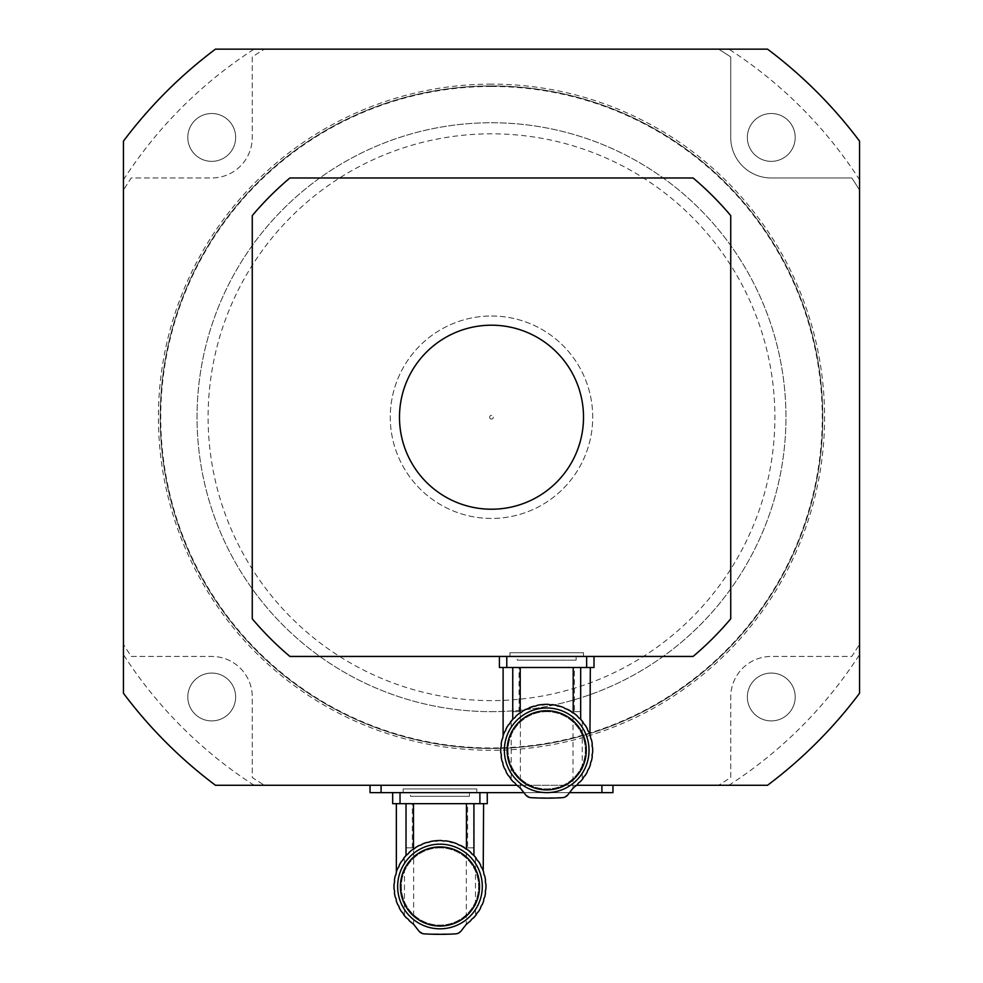 <?xml version="1.0" encoding="UTF-8"?>
<svg xmlns="http://www.w3.org/2000/svg" width="983" height="983" viewBox="0 0 983 983"><rect width="100%" height="100%" fill="white"/><g stroke="black" fill="none" stroke-linecap="round" stroke-linejoin="round"><path stroke-width="0.74" stroke-dasharray="4.92 3.69" d="M402.735 860.088L401.519 861.28A45.98 45.98 0 0 0 399.393 864.868A6.267 6.267 0 0 1 397.722 868.345L399.393 864.868A45.98 45.98 0 0 1 401.519 861.28L403.755 858.147A45.98 45.98 0 0 1 404.455 857.287A45.98 45.98 0 0 0 403.755 858.147A6.267 6.267 0 0 1 401.519 861.28L409.235 852.298L415.698 847.432M409.235 920.69L403.755 914.829A45.98 45.98 0 0 0 404.455 915.701A45.98 45.98 0 0 1 403.755 914.829A6.267 6.267 0 0 0 401.519 911.708A6.267 6.267 0 0 1 403.755 914.829L401.519 911.708A45.98 45.98 0 0 1 399.393 908.12L401.519 911.708A45.98 45.98 0 0 1 399.393 908.12A6.267 6.267 0 0 0 397.722 904.643A6.267 6.267 0 0 1 399.393 908.12L397.722 904.643A45.98 45.98 0 0 1 396.247 900.735L397.722 904.643A45.98 45.98 0 0 1 396.247 900.735A6.267 6.267 0 0 0 395.215 897.024A6.267 6.267 0 0 1 396.247 900.735L395.215 897.024A45.98 45.98 0 0 1 394.441 892.933L395.215 897.024A45.98 45.98 0 0 1 394.441 892.933A6.267 6.267 0 0 0 394.06 889.099A6.267 6.267 0 0 1 394.441 892.933L394.06 889.099A45.98 45.98 0 0 1 394.06 883.889L394.06 889.099A45.98 45.98 0 0 1 394.06 883.889A6.267 6.267 0 0 0 394.441 880.055A6.267 6.267 0 0 1 394.06 883.889L394.441 880.055A45.98 45.98 0 0 1 395.215 875.951L394.441 880.055A45.98 45.98 0 0 1 395.215 875.951A6.267 6.267 0 0 0 396.247 872.24A45.98 45.98 0 0 1 397.722 868.345C395.928 872.953 395.928 872.953 397.722 868.345C395.928 872.953 395.928 872.953 397.722 868.345L396.247 872.24A6.267 6.267 0 0 1 395.215 875.951L396.247 872.24A45.98 45.98 0 0 1 397.722 868.345L399.393 864.868L397.722 868.345A6.267 6.267 0 0 0 399.393 864.868L401.519 861.28A6.267 6.267 0 0 0 403.755 858.147L402.76 860.064M473.708 803.676L473.708 847.837L467.613 847.837L467.613 803.676L412.332 803.676L412.332 847.837L406.237 847.837L406.237 803.676L396.358 803.676L467.613 803.676M412.295 923.221L418.856 931.024L424.214 933.85L455.731 933.85L461.088 931.024L465.573 925.261L476.177 914.829A6.267 6.267 0 0 1 478.426 911.708L480.552 908.12A6.267 6.267 0 0 1 482.223 904.643A45.98 45.98 0 0 0 483.697 900.735A6.267 6.267 0 0 1 484.73 897.024A45.98 45.98 0 0 0 485.504 892.933A6.267 6.267 0 0 1 485.885 889.099A45.98 45.98 0 0 0 485.885 883.889A6.267 6.267 0 0 1 485.504 880.055A45.98 45.98 0 0 0 484.73 875.951A6.267 6.267 0 0 1 483.697 872.24A45.98 45.98 0 0 0 482.223 868.345L480.552 864.868A45.98 45.98 0 0 0 478.426 861.28L476.177 858.147A45.98 45.98 0 0 0 475.489 857.287A45.98 45.98 0 0 1 476.177 858.147A6.267 6.267 0 0 0 478.426 861.28A45.98 45.98 0 0 1 480.552 864.868A6.267 6.267 0 0 0 482.223 868.345A45.98 45.98 0 0 1 483.697 872.24L484.73 875.951A45.98 45.98 0 0 1 485.504 880.055L485.885 883.889A45.98 45.98 0 0 1 485.885 889.099L485.504 892.933A45.98 45.98 0 0 1 484.73 897.024L483.697 900.735A45.98 45.98 0 0 1 482.223 904.643L480.552 908.12A6.267 6.267 0 0 1 482.223 904.643L483.697 900.735A6.267 6.267 0 0 1 484.73 897.024L485.504 892.933A6.267 6.267 0 0 1 485.885 889.099L485.885 883.889A6.267 6.267 0 0 1 485.504 880.055L484.73 875.951A6.267 6.267 0 0 1 483.697 872.24L482.223 868.345C484.017 872.941 484.017 872.941 482.223 868.345A6.267 6.267 0 0 1 480.552 864.868L478.426 861.28A6.267 6.267 0 0 1 476.177 858.147L474.863 856.537M470.955 852.703L471.987 853.957M473.462 854.989L464.308 847.469L466.458 849.238L455.756 843.303M462.44 846.375L464.308 847.469M453.224 842.456L449.489 841.509L453.224 842.456M445.373 840.821L449.489 841.509L443.444 840.981M439.966 840.502L441.539 840.539L439.966 840.502M438.406 840.539L434.572 840.821L438.406 840.539M426.72 842.456L419.274 845.429L426.72 842.456L434.572 840.821M418.77 845.687L421.117 844.925M419.274 845.429L412.455 849.644L403.755 858.147M476.177 914.829A45.98 45.98 0 0 1 475.489 915.701A45.98 45.98 0 0 0 476.177 914.829L478.426 911.708A6.267 6.267 0 0 0 476.177 914.829M480.552 908.12A45.98 45.98 0 0 1 478.426 911.708A45.98 45.98 0 0 0 480.552 908.12M439.966 928.812A42.33 42.33 0 0 0 476.632 865.323A42.33 42.33 0 0 0 403.313 865.323A42.33 42.33 0 0 0 439.966 928.812A42.33 42.33 0 0 1 397.648 886.494A42.33 42.33 0 0 1 439.966 844.164A42.33 42.33 0 0 1 482.297 886.494A42.33 42.33 0 0 1 439.966 928.812M470.71 852.298L466.458 849.238M412.455 849.644L406.483 854.989M413.474 849.238L415.637 847.469M467.638 923.221L466.286 924.425L466.286 849.177M439.966 847.85A38.644 38.644 0 0 0 406.507 905.81A38.644 38.644 0 0 0 473.437 905.81A38.644 38.644 0 0 0 439.966 847.85A38.644 38.644 0 0 0 406.507 905.81A38.644 38.644 0 0 0 473.437 905.81A38.644 38.644 0 0 0 439.966 847.85M439.966 844.164A42.33 42.33 0 0 1 476.632 907.653A42.33 42.33 0 0 1 403.313 907.653A42.33 42.33 0 0 1 439.966 844.164M439.966 846.928A39.566 39.566 0 0 0 405.709 906.277A39.566 39.566 0 0 0 474.236 906.277A39.566 39.566 0 0 0 439.966 846.928M392.672 792.63L400.032 792.63L392.672 792.63L392.672 803.676L487.273 803.676L487.273 792.63L479.901 792.63L487.273 792.63M400.032 803.676L400.032 792.63L479.901 792.63L479.901 803.676M400.032 792.63L479.901 792.63M412.332 803.676L406.237 803.676M410.525 792.63L469.419 792.63L410.525 792.63L410.525 796.316L469.419 796.316L410.525 796.316M412.332 847.837L406.237 847.837M467.613 847.837L473.708 847.837M509.477 723.906L508.248 725.098A45.98 45.98 0 0 0 506.122 728.686A6.267 6.267 0 0 1 504.463 732.163L506.122 728.686A45.98 45.98 0 0 1 508.248 725.098L510.496 721.964A45.98 45.98 0 0 1 511.197 721.104A45.98 45.98 0 0 0 510.496 721.964A6.267 6.267 0 0 1 508.248 725.098L513.212 718.806L522.428 711.262L515.964 716.115L509.489 723.881M515.964 784.508L510.496 778.647A45.98 45.98 0 0 0 511.197 779.519A45.98 45.98 0 0 1 510.496 778.647A6.267 6.267 0 0 0 508.248 775.526A6.267 6.267 0 0 1 510.496 778.647L508.248 775.526A45.98 45.98 0 0 1 506.122 771.938L508.248 775.526A45.98 45.98 0 0 1 506.122 771.938A6.267 6.267 0 0 0 504.463 768.46A6.267 6.267 0 0 1 506.122 771.938L504.463 768.46A45.98 45.98 0 0 1 502.989 764.553L504.463 768.46A45.98 45.98 0 0 1 502.989 764.553A6.267 6.267 0 0 0 501.944 760.854A6.267 6.267 0 0 1 502.989 764.553L501.944 760.854A45.98 45.98 0 0 1 501.183 756.75L501.944 760.854A45.98 45.98 0 0 1 501.183 756.75A6.267 6.267 0 0 0 500.802 752.917A6.267 6.267 0 0 1 501.183 756.75L500.802 752.917A45.98 45.98 0 0 1 500.802 747.707L500.802 752.917A45.98 45.98 0 0 1 500.802 747.707A6.267 6.267 0 0 0 501.183 743.873A6.267 6.267 0 0 1 500.802 747.707L501.183 743.873A45.98 45.98 0 0 1 501.944 739.769L501.183 743.873A45.98 45.98 0 0 1 501.944 739.769A6.267 6.267 0 0 0 502.989 736.058A45.98 45.98 0 0 1 504.463 732.163C502.669 736.771 502.669 736.771 504.463 732.163C502.669 736.771 502.669 736.771 504.463 732.163L502.989 736.058A6.267 6.267 0 0 1 501.944 739.769L502.989 736.058A45.98 45.98 0 0 1 504.463 732.163L506.122 728.686L504.463 732.163A6.267 6.267 0 0 0 506.122 728.686L508.248 725.098A6.267 6.267 0 0 0 510.496 721.964M580.449 667.494L580.449 711.655L574.355 711.655L574.355 667.494L519.073 667.494L519.073 711.655L512.966 711.655L512.966 667.494L503.099 667.494L574.355 667.494M519.036 787.039L525.598 794.842L530.955 797.668L562.46 797.668L567.83 794.842L572.315 789.079L582.919 778.647A6.267 6.267 0 0 1 585.168 775.526L587.293 771.938A6.267 6.267 0 0 1 588.964 768.46A45.98 45.98 0 0 0 590.427 764.553A6.267 6.267 0 0 1 591.471 760.854A45.98 45.98 0 0 0 592.245 756.75A6.267 6.267 0 0 1 592.614 752.917A45.98 45.98 0 0 0 592.614 747.707A6.267 6.267 0 0 1 592.245 743.873A45.98 45.98 0 0 0 591.471 739.769A6.267 6.267 0 0 1 590.427 736.058A45.98 45.98 0 0 0 588.964 732.163L587.293 728.686A45.98 45.98 0 0 0 585.168 725.098L582.919 721.964A45.98 45.98 0 0 0 582.231 721.104A45.98 45.98 0 0 1 582.919 721.964A6.267 6.267 0 0 0 585.168 725.098A45.98 45.98 0 0 1 587.293 728.686A6.267 6.267 0 0 0 588.964 732.163A45.98 45.98 0 0 1 590.427 736.058L591.471 739.769A45.98 45.98 0 0 1 592.245 743.873L592.614 747.707A45.98 45.98 0 0 1 592.614 752.917L592.245 756.75A45.98 45.98 0 0 1 591.471 760.854L590.427 764.553A45.98 45.98 0 0 1 588.964 768.46L587.293 771.938A6.267 6.267 0 0 1 588.964 768.46L590.427 764.553A6.267 6.267 0 0 1 591.471 760.854L592.245 756.75A6.267 6.267 0 0 1 592.614 752.917L592.614 747.707A6.267 6.267 0 0 1 592.245 743.873L591.471 739.769A6.267 6.267 0 0 1 590.427 736.058L588.964 732.163C590.746 736.759 590.746 736.759 588.964 732.163A6.267 6.267 0 0 1 587.293 728.686L585.168 725.098A6.267 6.267 0 0 1 582.919 721.964L581.604 720.355M577.685 716.521L578.717 717.774M580.203 718.806L571.049 711.287L573.2 713.068L562.497 707.121M569.182 710.193L571.049 711.287M559.966 706.273L556.231 705.327L559.966 706.273M552.114 704.639L556.231 705.327L550.173 704.799M546.708 704.32L548.281 704.356L546.708 704.32M545.147 704.356L541.301 704.639L545.147 704.356M533.462 706.273L526.016 709.247L533.462 706.273L541.301 704.639M525.512 709.505L527.846 708.743M582.919 778.647A45.98 45.98 0 0 1 582.231 779.519A45.98 45.98 0 0 0 582.919 778.647L585.168 775.526A6.267 6.267 0 0 0 582.919 778.647M587.293 771.938A45.98 45.98 0 0 1 585.168 775.526A45.98 45.98 0 0 0 587.293 771.938M546.708 792.642A42.33 42.33 0 0 0 583.361 729.14A42.33 42.33 0 0 0 510.054 729.14A42.33 42.33 0 0 0 546.708 792.642A42.33 42.33 0 0 1 504.377 750.312A42.33 42.33 0 0 1 546.708 707.981A42.33 42.33 0 0 1 589.038 750.312A42.33 42.33 0 0 1 546.708 792.642M577.451 716.115L573.2 713.068M526.016 709.247L519.196 713.461L513.212 718.806M520.216 713.068L519.196 713.461M574.379 787.039L573.028 788.243L573.028 712.994M546.708 711.667A38.644 38.644 0 0 0 513.237 769.628A38.644 38.644 0 0 0 580.179 769.628A38.644 38.644 0 0 0 546.708 711.667A38.644 38.644 0 0 0 513.237 769.628A38.644 38.644 0 0 0 580.179 769.628A38.644 38.644 0 0 0 546.708 711.667M546.708 707.981A42.33 42.33 0 0 1 583.361 771.471A42.33 42.33 0 0 1 510.054 771.471A42.33 42.33 0 0 1 546.708 707.981M546.708 710.746A39.566 39.566 0 0 0 512.438 770.094A39.566 39.566 0 0 0 580.978 770.094A39.566 39.566 0 0 0 546.708 710.746M499.413 656.447L506.773 656.447L499.413 656.447L499.413 667.494L594.002 667.494L594.002 656.447L586.642 656.447L594.002 656.447M506.773 667.494L506.773 656.447L586.642 656.447L586.642 667.494M506.773 656.447L586.642 656.447M519.073 667.494L512.966 667.494M517.267 656.447L576.149 656.447L517.267 656.447L517.267 660.134L576.149 660.134L517.267 660.134M519.073 711.655L512.966 711.655M574.355 711.655L580.449 711.655M123.44 179.791A437.988 437.988 0 0 1 254.081 49.15L215.461 49.15A460.069 460.069 0 0 0 123.44 141.159L123.44 693.248A460.069 460.069 0 0 0 215.461 785.27A460.069 460.069 0 0 1 123.44 693.248A460.069 460.069 0 0 0 215.461 785.27L767.539 785.27A460.069 460.069 0 0 0 859.56 693.248L859.56 654.629A437.988 437.988 0 0 1 728.919 785.27M211.726 673.06A23.924 23.924 0 0 1 232.443 708.952A23.924 23.924 0 0 1 191.009 708.952A23.924 23.924 0 0 1 211.726 673.06A23.924 23.924 0 0 1 235.65 696.984A23.924 23.924 0 0 1 211.726 720.908A23.924 23.924 0 0 1 187.802 696.984A23.924 23.924 0 0 1 211.726 673.06M859.56 179.791L859.56 190.137A432.471 432.471 0 0 0 851.77 177.972L771.225 177.972A40.487 40.487 0 0 1 730.738 137.485L730.738 56.94A432.471 432.471 0 0 0 718.573 49.15L728.919 49.15A437.988 437.988 0 0 1 859.56 179.791L859.56 190.137A432.471 432.471 0 0 0 851.77 177.972L771.225 177.972A40.487 40.487 0 0 1 730.738 137.485L730.738 56.94A432.471 432.471 0 0 0 718.573 49.15L728.919 49.15M254.081 49.15L215.461 49.15A460.069 460.069 0 0 0 123.44 141.159A460.069 460.069 0 0 1 215.461 49.15L767.539 49.15A460.069 460.069 0 0 1 859.56 141.159L859.56 693.248A460.069 460.069 0 0 1 767.539 785.27A460.069 460.069 0 0 0 859.56 693.248L859.56 654.629M211.726 161.359A23.924 23.924 0 0 1 187.802 137.436A23.924 23.924 0 0 1 211.726 113.512A23.924 23.924 0 0 1 235.65 137.436A23.924 23.924 0 0 1 211.726 161.359A23.924 23.924 0 0 1 191.009 125.468A23.924 23.924 0 0 1 232.443 125.468A23.924 23.924 0 0 1 211.726 161.359M859.56 141.159A460.069 460.069 0 0 0 767.539 49.15A460.069 460.069 0 0 1 859.56 141.159M747.35 137.436A23.924 23.924 0 0 1 771.274 113.512A23.924 23.924 0 0 1 795.198 137.436A23.924 23.924 0 0 1 771.274 161.359A23.924 23.924 0 0 1 747.35 137.436A23.924 23.924 0 0 1 783.242 116.719A23.924 23.924 0 0 1 783.242 158.152A23.924 23.924 0 0 1 747.35 137.436M612.962 785.27L601.915 785.27L612.962 785.27L612.962 792.63L370.038 792.63L370.038 785.27L381.085 785.27L370.038 785.27M381.085 785.27L601.915 785.27L381.085 785.27L381.085 792.63M516.837 785.27L576.579 785.27M771.274 673.06A23.924 23.924 0 0 1 791.991 708.952A23.924 23.924 0 0 1 750.557 708.952A23.924 23.924 0 0 1 771.274 673.06A23.924 23.924 0 0 1 795.198 696.984A23.924 23.924 0 0 1 771.274 720.908A23.924 23.924 0 0 1 747.35 696.984A23.924 23.924 0 0 1 771.274 673.06M491.5 86.455A330.755 330.755 0 0 1 777.946 582.587A330.755 330.755 0 0 1 205.054 582.587A330.755 330.755 0 0 1 491.5 86.455M491.5 711.655A294.445 294.445 0 0 0 746.502 269.981A294.445 294.445 0 0 0 236.498 269.981A294.445 294.445 0 0 0 491.5 711.655A294.445 294.445 0 0 0 746.502 269.981A294.445 294.445 0 0 0 236.498 269.981A294.445 294.445 0 0 0 491.5 711.655A294.445 294.445 0 0 0 746.502 269.981A294.445 294.445 0 0 0 236.498 269.981A294.445 294.445 0 0 0 491.5 711.655M491.5 85.951A331.259 331.259 0 0 0 204.624 582.833A331.259 331.259 0 0 0 778.376 582.833A331.259 331.259 0 0 0 491.5 85.951A331.259 331.259 0 0 1 778.376 582.833A331.259 331.259 0 0 1 204.624 582.833A331.259 331.259 0 0 1 491.5 85.951A331.259 331.259 0 0 1 778.376 582.833A331.259 331.259 0 0 1 204.624 582.833A331.259 331.259 0 0 1 491.5 85.951M491.5 315.998A101.212 101.212 0 0 1 579.159 467.822A101.212 101.212 0 0 1 403.841 467.822A101.212 101.212 0 0 1 491.5 315.998A101.212 101.212 0 0 1 579.159 467.822A101.212 101.212 0 0 1 403.841 467.822A101.212 101.212 0 0 1 491.5 315.998M730.738 777.479L730.738 696.935A40.487 40.487 0 0 1 771.225 656.447L851.77 656.447A432.471 432.471 0 0 0 859.56 644.283A432.471 432.471 0 0 1 851.77 656.447L771.225 656.447A40.487 40.487 0 0 0 730.738 696.935L730.738 777.479A432.471 432.471 0 0 1 718.573 785.27A432.471 432.471 0 0 0 730.738 777.479M252.262 56.94L252.262 137.485A40.487 40.487 0 0 1 211.775 177.972L131.231 177.972A432.471 432.471 0 0 0 123.44 190.137A432.471 432.471 0 0 1 131.231 177.972L211.775 177.972A40.487 40.487 0 0 0 252.262 137.485L252.262 56.94A432.471 432.471 0 0 1 264.427 49.15A432.471 432.471 0 0 0 252.262 56.94M131.231 656.447L211.775 656.447A40.487 40.487 0 0 1 252.262 696.935L252.262 777.479A432.471 432.471 0 0 0 264.427 785.27A432.471 432.471 0 0 1 252.262 777.479L252.262 696.935A40.487 40.487 0 0 0 211.775 656.447L131.231 656.447A432.471 432.471 0 0 1 123.44 644.283A432.471 432.471 0 0 0 131.231 656.447M289.911 656.447L693.089 656.447A312.852 312.852 0 0 0 730.738 618.798L730.738 215.609A312.852 312.852 0 0 0 693.089 177.972L289.911 177.972A312.852 312.852 0 0 0 252.262 215.609L252.262 618.798A312.852 312.852 0 0 0 289.911 656.447M254.081 785.27A437.988 437.988 0 0 1 123.44 654.629M509.907 656.447L583.509 656.447L509.907 656.447L509.907 652.761L583.509 652.761L509.907 652.761M569.55 792.63L523.878 792.63M403.165 792.63L476.78 792.63L403.165 792.63L403.165 788.944L476.78 788.944L403.165 788.944M491.5 419.053A1.843 1.843 0 0 1 489.903 416.288A1.843 1.843 0 0 1 493.097 416.288A1.843 1.843 0 0 1 491.5 419.053A1.843 1.843 0 0 0 493.343 417.21A1.843 1.843 0 0 0 491.5 415.367A1.843 1.843 0 0 0 489.657 417.21A1.843 1.843 0 0 0 491.5 419.053M475.489 857.287L475.489 915.701L475.489 857.287M404.455 915.701L404.455 857.287L404.455 915.701M582.231 721.104L582.231 779.519L582.231 721.104M511.197 779.519L511.197 721.104L511.197 779.519M491.5 84.12A333.09 333.09 0 0 0 203.039 583.755A333.09 333.09 0 0 0 779.961 583.755A333.09 333.09 0 0 0 491.5 84.12M491.5 700.609A283.411 283.411 0 0 1 246.069 275.51A283.411 283.411 0 0 1 736.931 275.51A283.411 283.411 0 0 1 491.5 700.609M601.915 785.27L601.915 792.63M413.659 924.425L413.659 849.177M469.419 792.63L469.419 796.316M520.388 788.243L520.388 712.994M576.149 656.447L576.149 660.134M476.78 792.63L476.78 788.944M583.509 656.447L583.509 652.761"/><path stroke-width="1.47" d="M404.455 857.287L403.755 858.147A45.98 45.98 0 0 1 406.483 854.989L404.455 857.287M403.755 858.147A6.267 6.267 0 0 1 401.519 861.28L399.393 864.868L401.519 861.28A45.98 45.98 0 0 0 399.393 864.868A6.267 6.267 0 0 1 397.722 868.345A45.98 45.98 0 0 0 396.247 872.24A6.267 6.267 0 0 1 395.215 875.951A45.98 45.98 0 0 0 394.441 880.055A6.267 6.267 0 0 1 394.06 883.889A45.98 45.98 0 0 0 394.06 889.099A6.267 6.267 0 0 1 394.441 892.933A45.98 45.98 0 0 0 395.215 897.024A6.267 6.267 0 0 1 396.247 900.735A45.98 45.98 0 0 0 397.722 904.643A6.267 6.267 0 0 1 399.393 908.12A45.98 45.98 0 0 0 401.519 911.708A6.267 6.267 0 0 1 403.755 914.829A45.98 45.98 0 0 0 406.483 917.999L404.455 915.701L406.483 917.999A6.267 6.267 0 0 1 409.235 920.69L412.295 923.221A45.98 45.98 0 0 1 409.235 920.69M473.929 803.676L473.929 855.48L475.489 857.287L473.462 854.989A45.98 45.98 0 0 1 476.177 858.147A6.267 6.267 0 0 0 478.426 861.28L480.552 864.868L478.426 861.28A45.98 45.98 0 0 1 480.552 864.868A6.267 6.267 0 0 0 482.223 868.345C484.017 872.941 484.017 872.941 482.223 868.345A45.98 45.98 0 0 1 483.697 872.24A6.267 6.267 0 0 0 484.73 875.951A45.98 45.98 0 0 1 485.504 880.055A6.267 6.267 0 0 0 485.885 883.889A45.98 45.98 0 0 1 485.885 889.099A6.267 6.267 0 0 0 485.504 892.933A45.98 45.98 0 0 1 484.73 897.024A6.267 6.267 0 0 0 483.697 900.735A45.98 45.98 0 0 1 482.223 904.643A6.267 6.267 0 0 0 480.552 908.12A45.98 45.98 0 0 1 478.426 911.708A6.267 6.267 0 0 0 476.177 914.829A45.98 45.98 0 0 1 473.462 917.999L475.489 915.701L473.462 917.999A6.267 6.267 0 0 0 470.71 920.69L470.624 920.764M474.863 856.537L473.929 855.48M483.218 870.864L483.587 803.676M471.987 853.957L470.955 852.703M470.71 852.298A45.98 45.98 0 0 0 467.49 849.644L470.71 852.298A6.267 6.267 0 0 0 473.462 854.989M460.72 845.454L462.44 846.375M455.756 843.303L456.8 843.697M448.826 841.362L453.224 842.456A45.98 45.98 0 0 1 457.156 843.844L453.224 842.456A6.267 6.267 0 0 1 449.489 841.509L447.818 841.178M426.72 842.456L422.788 843.844A45.98 45.98 0 0 1 426.72 842.456A6.267 6.267 0 0 0 430.443 841.509L434.572 840.821L430.443 841.509A45.98 45.98 0 0 1 434.572 840.821L438.406 840.539A45.98 45.98 0 0 1 441.539 840.539L438.406 840.539A6.267 6.267 0 0 1 434.572 840.821M406.483 854.989A6.267 6.267 0 0 0 409.235 852.298A45.98 45.98 0 0 1 412.455 849.644A6.267 6.267 0 0 0 415.637 847.469L419.274 845.429L415.637 847.469A45.98 45.98 0 0 1 419.274 845.429A6.267 6.267 0 0 0 422.788 843.844L421.117 844.925M406.016 855.48L406.016 803.676M467.49 849.644A6.267 6.267 0 0 1 464.308 847.469L462.833 846.596M462.329 846.314L460.671 845.429A45.98 45.98 0 0 1 464.308 847.469M460.671 845.429A6.267 6.267 0 0 1 457.156 843.844M447.253 841.092L445.373 840.821A45.98 45.98 0 0 1 449.489 841.509M445.373 840.821A6.267 6.267 0 0 1 441.539 840.539L443.444 840.981M412.295 923.221A11.046 11.046 0 0 1 414.371 925.261L418.856 931.024A7.36 7.36 0 0 0 424.214 933.85A257.607 257.607 0 0 0 455.731 933.85A7.36 7.36 0 0 0 461.088 931.024L465.573 925.261A11.046 11.046 0 0 1 467.638 923.221L466.286 924.425M470.71 920.69A45.98 45.98 0 0 1 467.638 923.221M439.966 846.928A39.566 39.566 0 0 0 405.709 906.277A39.566 39.566 0 0 0 474.236 906.277A39.566 39.566 0 0 0 439.966 846.928M439.966 844.164A42.33 42.33 0 0 1 476.632 907.653A42.33 42.33 0 0 1 403.313 907.653A42.33 42.33 0 0 1 439.966 844.164M413.474 803.676L413.474 849.238M466.458 849.238L466.458 803.676M400.032 792.63L400.032 803.676L392.672 803.676L392.672 792.63M400.032 803.676L479.901 803.676L479.901 792.63M487.273 792.63L487.273 803.676L479.901 803.676M511.197 721.104L510.496 721.964A45.98 45.98 0 0 1 513.212 718.806L511.197 721.104M510.496 721.964A6.267 6.267 0 0 1 508.248 725.098L506.122 728.686L508.248 725.098A45.98 45.98 0 0 0 506.122 728.686A6.267 6.267 0 0 1 504.463 732.163A45.98 45.98 0 0 0 502.989 736.058A6.267 6.267 0 0 1 501.944 739.769A45.98 45.98 0 0 0 501.183 743.873A6.267 6.267 0 0 1 500.802 747.707A45.98 45.98 0 0 0 500.802 752.917A6.267 6.267 0 0 1 501.183 756.75A45.98 45.98 0 0 0 501.944 760.854A6.267 6.267 0 0 1 502.989 764.553A45.98 45.98 0 0 0 504.463 768.46A6.267 6.267 0 0 1 506.122 771.938A45.98 45.98 0 0 0 508.248 775.526A6.267 6.267 0 0 1 510.496 778.647A45.98 45.98 0 0 0 513.212 781.817L511.197 779.519L513.212 781.817A6.267 6.267 0 0 1 515.964 784.508L519.036 787.039A45.98 45.98 0 0 1 515.964 784.508M580.67 667.494L580.67 719.298L582.231 721.104L580.203 718.806A45.98 45.98 0 0 1 582.919 721.964A6.267 6.267 0 0 0 585.168 725.098L587.293 728.686L585.168 725.098A45.98 45.98 0 0 1 587.293 728.686A6.267 6.267 0 0 0 588.964 732.163C590.746 736.759 590.746 736.759 588.964 732.163A45.98 45.98 0 0 1 590.427 736.058A6.267 6.267 0 0 0 591.471 739.769A45.98 45.98 0 0 1 592.245 743.873A6.267 6.267 0 0 0 592.614 747.707A45.98 45.98 0 0 1 592.614 752.917A6.267 6.267 0 0 0 592.245 756.75A45.98 45.98 0 0 1 591.471 760.854A6.267 6.267 0 0 0 590.427 764.553A45.98 45.98 0 0 1 588.964 768.46A6.267 6.267 0 0 0 587.293 771.938A45.98 45.98 0 0 1 585.168 775.526A6.267 6.267 0 0 0 582.919 778.647A45.98 45.98 0 0 1 580.203 781.817L582.231 779.519L580.203 781.817A6.267 6.267 0 0 0 577.451 784.508L577.365 784.581M581.604 720.355L580.67 719.298M589.96 734.682L590.328 667.494M578.717 717.774L577.685 716.521M577.451 716.115A45.98 45.98 0 0 0 574.219 713.461L577.451 716.115A6.267 6.267 0 0 0 580.203 718.806M567.461 709.271L569.182 710.193M562.497 707.121L559.966 706.273A45.98 45.98 0 0 1 563.898 707.662A6.267 6.267 0 0 0 567.412 709.247A45.98 45.98 0 0 1 571.049 711.287L569.562 710.414M555.567 705.18L559.966 706.273A6.267 6.267 0 0 1 556.231 705.327L554.547 704.995M513.212 718.806A6.267 6.267 0 0 0 515.964 716.115A45.98 45.98 0 0 1 519.196 713.461A6.267 6.267 0 0 0 522.378 711.287L526.016 709.247L522.378 711.287A45.98 45.98 0 0 1 526.016 709.247A6.267 6.267 0 0 0 529.518 707.662A45.98 45.98 0 0 1 533.462 706.273L527.846 708.743M512.745 719.298L512.745 667.494M553.994 704.909L552.114 704.639A6.267 6.267 0 0 1 548.281 704.356L545.147 704.356A45.98 45.98 0 0 1 548.281 704.356L550.173 704.799M533.462 706.273A6.267 6.267 0 0 0 537.185 705.327A45.98 45.98 0 0 1 541.301 704.639L545.147 704.356A6.267 6.267 0 0 1 541.301 704.639M574.219 713.461A6.267 6.267 0 0 1 571.049 711.287M569.071 710.131L567.412 709.247M552.114 704.639A45.98 45.98 0 0 1 556.231 705.327M519.036 787.039A11.046 11.046 0 0 1 521.113 789.079L525.598 794.842A7.36 7.36 0 0 0 530.955 797.668A257.607 257.607 0 0 0 562.46 797.668A7.36 7.36 0 0 0 567.83 794.842L572.315 789.079A11.046 11.046 0 0 1 574.379 787.039L573.028 788.243M577.451 784.508A45.98 45.98 0 0 1 574.379 787.039M546.708 710.746A39.566 39.566 0 0 0 512.438 770.094A39.566 39.566 0 0 0 580.978 770.094A39.566 39.566 0 0 0 546.708 710.746M546.708 707.981A42.33 42.33 0 0 1 583.361 771.471A42.33 42.33 0 0 1 510.054 771.471A42.33 42.33 0 0 1 546.708 707.981M520.216 667.494L520.216 713.068M573.2 713.068L573.2 667.494M506.773 656.447L506.773 667.494L499.413 667.494L499.413 656.447M506.773 667.494L586.642 667.494L586.642 656.447M594.002 656.447L594.002 667.494L586.642 667.494M576.579 785.27L767.539 785.27A460.069 460.069 0 0 0 859.56 693.248L859.56 141.159A460.069 460.069 0 0 0 767.539 49.15L215.461 49.15A460.069 460.069 0 0 0 123.44 141.159L123.44 693.248A460.069 460.069 0 0 0 215.461 785.27L516.837 785.27M289.911 177.972L693.089 177.972A312.852 312.852 0 0 1 730.738 215.609L730.738 618.798A312.852 312.852 0 0 1 693.089 656.447L289.911 656.447A312.852 312.852 0 0 1 252.262 618.798L252.262 215.609A312.852 312.852 0 0 1 289.911 177.972M491.5 509.219A92.009 92.009 0 0 0 571.184 371.205A92.009 92.009 0 0 0 411.816 371.205A92.009 92.009 0 0 0 491.5 509.219A92.009 92.009 0 0 0 571.184 371.205A92.009 92.009 0 0 0 411.816 371.205A92.009 92.009 0 0 0 491.5 509.219M370.038 785.27L370.038 792.63L523.878 792.63M612.962 785.27L612.962 792.63L569.55 792.63M381.085 785.27L381.085 792.63M601.915 785.27L601.915 792.63M396.358 803.676L396.358 871.921M503.099 667.494L503.099 735.739"/></g></svg>

